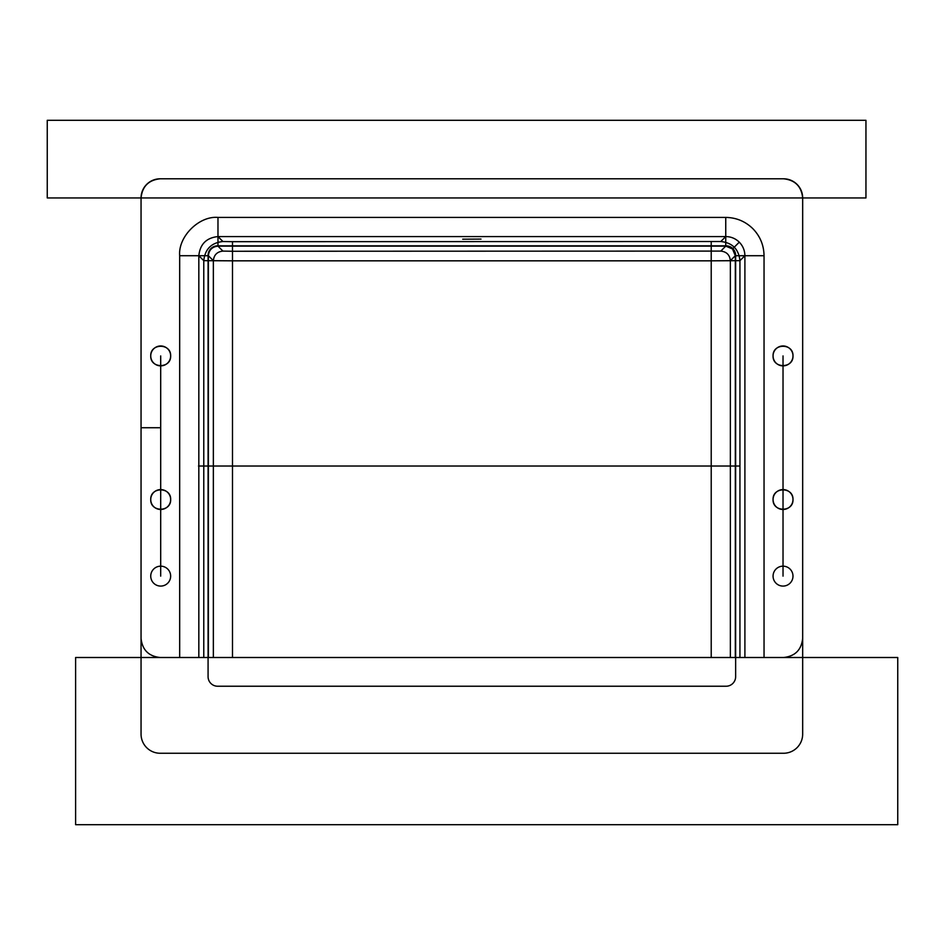 <?xml version="1.0" encoding="UTF-8"?>
<svg xmlns="http://www.w3.org/2000/svg" width="945" height="945" viewBox="0 0 945 945"><rect width="100%" height="100%" fill="white"/><g stroke="black" fill="none" stroke-linecap="round" stroke-linejoin="round"><path stroke-width="1.42" d="M208.396 657.507L783.523 657.507C795.064 656.291 801.454 649.912 802.671 638.359C801.454 649.912 795.064 656.291 783.523 657.507L764.044 657.507L764.044 255.717L764.044 657.507L744.896 657.507L744.896 255.717C744.814 250.46 742.947 245.948 739.285 242.168C735.517 238.518 731.005 236.652 725.748 236.569L217.976 236.569L217.976 217.421L725.748 217.421C736.249 217.586 745.274 221.331 752.822 228.643C760.134 236.179 763.867 245.204 764.044 255.717C763.867 245.204 760.134 236.179 752.822 228.643C745.274 221.331 736.249 217.586 725.748 217.421L217.976 217.421C199.029 215.708 177.967 236.77 179.68 255.717L179.68 657.507L232.494 657.507L232.494 260.832L213.357 260.666L208.396 255.717C208.999 249.941 212.2 246.739 217.976 246.137L217.976 217.421C199.029 215.708 177.967 236.77 179.68 255.717L179.68 657.507L208.396 657.507L208.396 255.717L179.68 255.717L198.828 255.717L198.828 657.507M232.494 251.264L720.799 251.098L725.748 246.137L217.976 246.137L222.925 251.098L232.494 251.264L232.494 260.832L203.777 260.666L198.828 255.717C200.045 244.164 206.423 237.786 217.976 236.569L222.925 241.518L232.494 241.684L720.799 241.518L725.748 236.569L725.748 217.421L725.748 246.137L732.517 248.937L735.316 255.717L735.316 657.507M773.069 355.922C772.526 368.763 793.528 368.763 792.985 355.922C793.528 343.082 772.526 343.082 773.069 355.922C772.526 368.763 793.528 368.763 792.985 355.922C793.528 343.082 772.526 343.082 773.069 355.922M802.671 197.942L802.671 734.1A19.148 19.148 0 0 1 783.523 753.259L160.201 753.259A19.148 19.148 0 0 1 141.053 734.1L141.053 197.942C142.27 186.389 148.648 180.011 160.201 178.794L783.523 178.794C795.064 180.011 801.454 186.389 802.671 197.942C801.454 186.389 795.064 180.011 783.523 178.794A19.148 19.148 0 0 1 802.671 197.942M720.799 241.518C732.34 242.747 738.718 249.126 739.935 260.666L711.219 260.832L711.219 657.507L711.219 260.832L232.494 260.832L232.494 657.507L744.896 657.507M150.739 355.922C150.196 368.763 171.199 368.763 170.655 355.922C171.199 343.082 150.196 343.082 150.739 355.922C150.196 368.763 171.199 368.763 170.655 355.922C171.199 343.082 150.196 343.082 150.739 355.922M160.201 657.507L179.68 657.507L160.201 657.507C148.648 656.291 142.27 649.912 141.053 638.359L141.053 197.942C142.27 186.389 148.648 180.011 160.201 178.794L783.523 178.794L160.201 178.794A19.148 19.148 0 0 0 141.053 197.942L141.053 638.359C142.27 649.912 148.648 656.291 160.201 657.507M792.985 499.539C793.528 486.699 772.526 486.699 773.069 499.539C772.526 512.379 793.528 512.379 792.985 499.539C793.528 486.699 772.526 486.699 773.069 499.539C772.526 512.379 793.528 512.379 792.985 499.539M730.367 657.507L730.367 260.666L735.316 255.717L764.044 255.717L744.896 255.717L739.935 260.666L739.935 657.507M213.357 657.507L213.357 260.666C213.96 254.902 217.149 251.701 222.925 251.098M150.739 499.539C150.196 512.379 171.199 512.379 170.655 499.539C171.199 486.699 150.196 486.699 150.739 499.539C150.196 512.379 171.199 512.379 170.655 499.539C171.199 486.699 150.196 486.699 150.739 499.539M711.219 241.684L711.219 260.832L232.494 260.832L232.494 241.684M732.517 248.937L739.285 242.168M711.219 251.264L711.219 260.832L730.367 260.666C729.753 254.902 726.563 251.701 720.799 251.098M222.925 241.518C211.385 242.747 205.006 249.126 203.777 260.666L203.777 657.507M739.935 466.027L198.497 466.027L739.935 466.027M213.676 466.027L735.647 466.027M208.065 466.027L730.698 466.027M726.079 686.235L217.645 686.235A9.58 9.58 -45 0 1 208.077 676.655L208.077 255.386A9.58 9.58 45 0 1 217.645 245.818L726.079 245.818A9.58 9.58 -45 0 1 735.647 255.386L735.647 676.655A9.58 9.58 45 0 1 726.079 686.235M47.25 197.942L865.951 197.942L865.951 120.31L47.25 120.31L47.25 197.942M75.612 824.69L897.75 824.69L897.75 657.507L75.612 657.507L75.612 824.69M160.697 355.922L160.697 576.131M783.027 355.922L783.027 576.131M141.053 427.731L160.697 427.731M792.548 573.213A9.958 9.958 0 0 0 775.739 569.339A9.958 9.958 0 0 0 780.783 585.829A9.958 9.958 0 0 0 792.548 573.213M792.548 496.621A9.958 9.958 0 0 0 775.739 492.747A9.958 9.958 0 0 0 780.783 509.237A9.958 9.958 0 0 0 792.548 496.621M792.548 353.005A9.958 9.958 0 0 0 775.739 349.13A9.958 9.958 0 0 0 780.783 365.62A9.958 9.958 0 0 0 792.548 353.005M170.218 353.005A9.958 9.958 0 0 0 153.409 349.13A9.958 9.958 0 0 0 158.453 365.62A9.958 9.958 0 0 0 170.218 353.005M170.218 496.621A9.958 9.958 0 0 0 153.409 492.747A9.958 9.958 0 0 0 158.453 509.237A9.958 9.958 0 0 0 170.218 496.621M170.218 573.213A9.958 9.958 0 0 0 153.409 569.339A9.958 9.958 0 0 0 158.453 585.829A9.958 9.958 0 0 0 170.218 573.213M462.707 239.191L481.017 239.097L462.707 239.191"/></g></svg>
